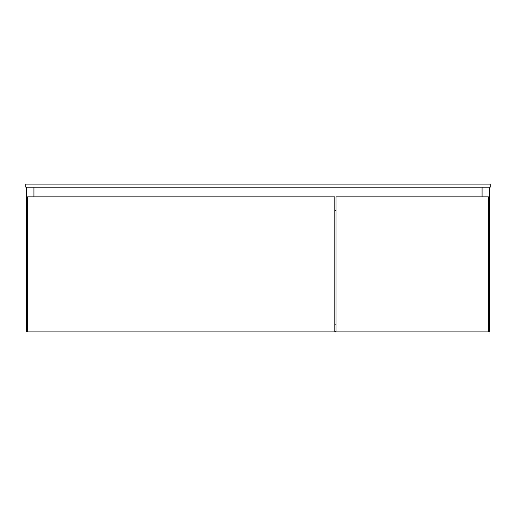 <?xml version="1.0" encoding="UTF-8"?>
<svg xmlns="http://www.w3.org/2000/svg" width="516" height="516" viewBox="0 0 516 516"><rect width="100%" height="100%" fill="white"/><g stroke="black" fill="none" stroke-linecap="round" stroke-linejoin="round"><path stroke-width="0.77" d="M490.2 187.179L490.2 184.083L490.2 187.179L25.8 187.179L25.8 184.083L25.8 187.179L490.2 187.179M25.8 184.083L490.2 184.083L25.8 184.083M334.82 324.177L335.981 324.177L334.82 324.177M335.981 331.53L334.82 331.53L335.981 331.53M26.574 187.179L26.574 331.917L26.574 187.179M33.927 187.179L33.927 196.854L33.927 187.179M27.542 331.917L26.574 331.917L27.542 331.917L27.542 196.854L27.542 331.917L334.82 331.917L334.82 196.854L334.82 331.917L27.542 331.917M482.073 187.179L482.073 196.854L482.073 187.179M489.426 187.179L489.426 331.917L488.458 331.917L489.426 331.917L489.426 187.179M27.542 196.854L334.82 196.854L27.542 196.854M334.82 210.399L335.981 210.399L334.82 210.399M335.981 196.854L335.981 331.917L335.981 196.854L488.458 196.854L488.458 331.917L335.981 331.917L488.458 331.917L488.458 196.854L335.981 196.854"/></g></svg>
